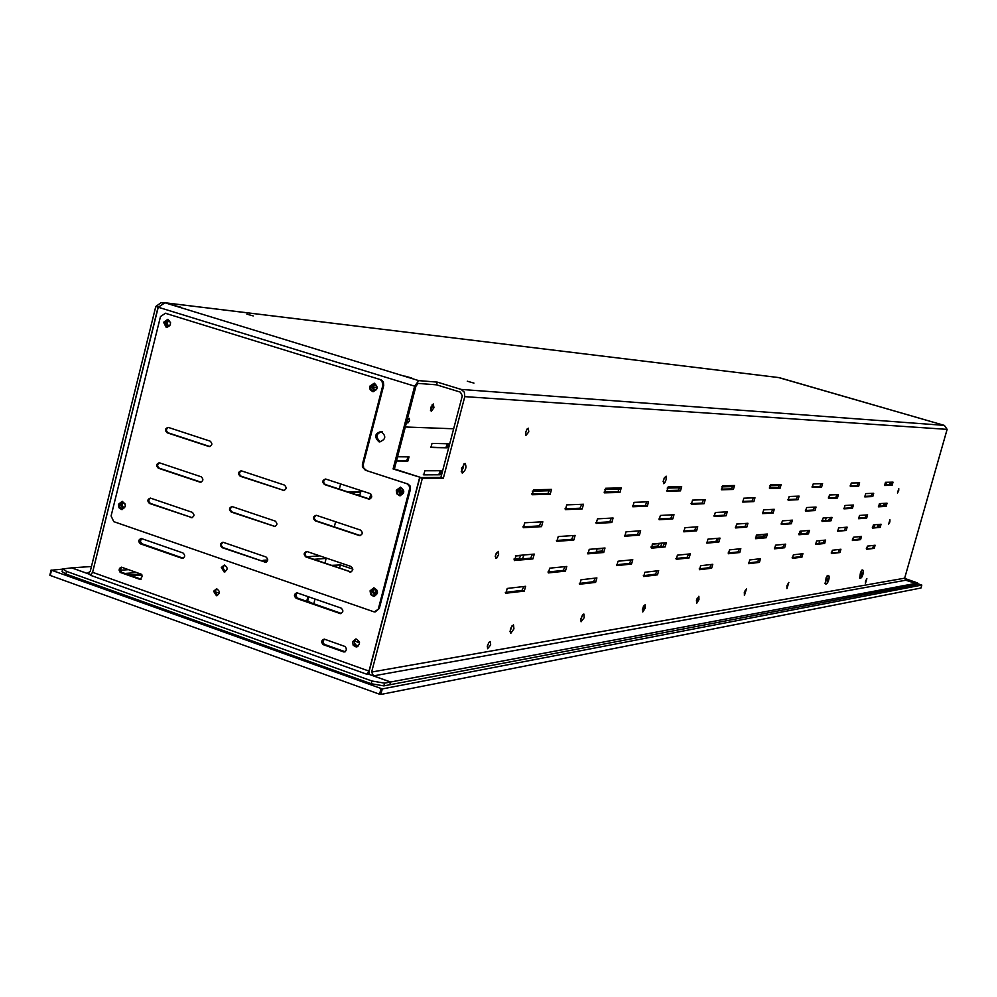 <?xml version="1.0" encoding="UTF-8"?>
<svg xmlns="http://www.w3.org/2000/svg" width="997" height="997" viewBox="0 0 997 997"><rect width="100%" height="100%" fill="white"/><g stroke="black" fill="none" stroke-linecap="round" stroke-linejoin="round"><path stroke-width="1.5" d="M917.452 583.644L921.814 585.065L382.287 688.927L51.52 570.222L62.661 569.137M129.448 575.045L141.175 574.16M382.287 688.927L380.842 694.448L379.558 694.224L50.236 575.456L51.258 570.11M920.979 587.993L921.814 585.065L920.966 588.006L380.842 694.448M716.145 540.848L717.69 540.71M755.863 537.308L762.867 536.685L764.213 534.292M659.391 543.315L657.758 546.057L651.141 546.643M521.144 555.217L519.113 558.395L514.128 558.843M602.475 550.98L596.318 551.528M716.232 541.508L716.756 538.38M755.925 537.944L756.349 535.227L764.151 534.529M801.563 531.077L800.479 533.943M661.933 543.091L660.6 546.506M522.416 558.931L523.998 554.968M596.991 548.686L596.468 552.276M335.615 521.755L334.282 526.89M326.243 558.021L324.935 563.106M359.929 494.637L356.801 494.861M352.863 569.175L340.363 564.913L339.541 568.103M331.552 565.361L340.064 564.975M371.931 591.071L374.598 595.147C378.237 593.203 378.274 591.109 374.698 588.866L371.931 591.071M125.186 504.046L123.092 502.401L120.4 504.557L122.693 508.408L125.261 506.65M170.612 322.779L168.63 320.511L165.514 322.704L167.459 326.468L170.425 324.723M398.152 490.524L400.557 494.549C404.396 492.967 404.62 490.873 401.23 488.281L398.152 490.524M371.594 386.612L373.713 390.537C377.639 389.291 378.037 387.235 374.897 384.368L371.594 386.612M436.561 384.83L418.03 383.409L415.911 386.263L394.376 468.964L420.908 477.526L393.092 468.964L414.64 386.163L418.752 380.63L437.272 382.113L461.137 389.416L464.328 392.182L464.789 396.632L443.353 478.211L440.886 477.426L462.296 395.871L460.427 392.145L436.561 384.83L437.272 382.113M88.895 573.263L87.15 573.387L90.229 571.468L155.794 306.478L160.966 302.776L164.966 302.789L158.236 307.238L92.609 572.315L90.266 575.219L366.859 674.259L369.015 671.106L92.609 572.315M419.65 477.538L369.015 671.106M140.427 543.851L182.239 558.382C185.193 557.124 185.442 555.329 182.999 552.974L141.213 538.48C138.271 539.713 138.022 541.496 140.427 543.851L141.935 543.764L140.228 541.246L141.711 538.579M341.086 608.083L296.907 592.779C293.903 594.1 293.654 595.932 296.184 598.3L340.388 613.629C343.404 612.295 343.641 610.438 341.086 608.083M352.577 641.719L353.187 645.296L356.116 646.928C360.615 644.249 360.54 641.582 355.904 638.94L352.577 641.719M213.595 591.246L216.449 595.695C220.312 593.539 220.337 591.258 216.523 588.828L213.595 591.246M221.309 567.492L224.113 571.929C228.026 569.86 228.089 567.567 224.3 565.062L221.309 567.492M119.528 568.377L119.092 570.122L120.163 572.403L140.216 579.469L142.197 576.428L141.113 574.135L121.46 567.168L119.528 568.377L121.709 567.256M346.433 648.947L345.959 650.754L343.865 651.976L322.816 644.486L321.67 642.118L322.131 640.323L324.212 639.089L345.274 646.567L346.433 648.947M378.91 441.746C374.037 436.923 374.735 433.508 381.028 431.514C386.45 436.063 385.926 439.527 379.458 441.883L378.91 441.746M375.607 594.972L373.239 590.934L374.984 588.891M123.728 508.271L121.921 504.507L123.578 502.513M168.505 326.468L166.998 322.866L169.066 320.66M401.592 494.487L399.436 490.499L401.467 488.331M374.76 390.55L372.89 386.699L375.159 384.443M324.187 639.077L323.016 641.918L324.162 644.299L345.249 651.789M141.1 579.195L121.684 572.29L120.612 570.01L121.048 568.265M225.172 571.767L222.755 567.38L224.686 565.112M217.496 595.508L215.04 591.109L216.91 588.866M357.225 646.717L356.328 646.53L353.898 641.532L356.116 638.952M341.373 613.442L297.143 597.963L295.773 595.059L297.305 592.829M183.236 558.208L141.935 543.764M379.458 441.883L380.206 441.771C375.333 436.96 376.043 433.558 382.325 431.564M389.827 684.715L390.612 682.01L915.757 583.382L905.75 580.229L904.653 578.185L947.125 429.371L944.383 425.407M253.226 315.924L246.87 314.155L253.226 315.924M473.936 383.097L467.281 381.215L473.936 383.097M411.811 378.05L404.794 376.068L411.811 378.05M180.943 307.25L174.251 305.394L180.943 307.25M528.784 431.9L525.955 435.353L525.631 432.461L527.176 428.872L528.31 428.212L528.784 431.9M898.696 490.811L897.45 493.066L898.771 488.605L898.696 490.811M461.524 468.254L462.259 473.151C465.861 470.272 466.795 467.02 465.088 463.368L461.524 468.254M864.81 496.88L872.774 496.543L873.708 493.303L865.732 493.602L864.735 496.855M858.641 518.714L866.667 518.116L867.614 514.888L859.564 515.449L858.567 518.689M852.485 540.511L860.585 539.651L861.52 536.423L853.407 537.246L852.398 540.486M828.532 498.413L837.443 498.051L838.415 494.637L829.554 494.961L828.495 498.4M822.114 521.456L831.037 520.783L832.034 517.381L823.086 518.004L822.076 521.456M815.658 544.437L824.656 543.477L825.653 540.075L816.63 540.997L815.558 544.399M802.921 553.696L793.388 554.818L792.353 558.357L801.937 557.186L802.921 553.696M805.613 511.112L815.023 510.551L816.032 507.049L806.61 507.548L805.526 511.075M809.452 530.404L799.993 531.214L798.958 534.753L808.467 533.894L809.452 530.404M812.194 487.383L821.578 487.159L822.587 483.645L813.253 483.844L812.169 487.371M788.153 500.145L798.061 499.721L799.096 496.12L789.175 496.494L788.116 500.145M781.349 524.509L791.344 523.761L792.378 520.16L782.371 520.858L781.324 524.509M774.569 548.811L784.639 547.739L785.686 544.15L775.591 545.172L774.532 548.811M769.547 488.505L780.078 488.243L781.149 484.53L770.669 484.741L769.522 488.493M760.462 558.694L749.769 559.94L748.672 563.691L759.44 562.383L760.462 558.694M762.643 513.629L773.186 513.019L774.245 509.305L763.69 509.866L762.531 513.605M767.329 534.018L756.723 534.94L755.626 538.692L766.307 537.732L767.329 534.018M786.932 585.663L786.932 588.616L788.839 582.41L786.932 585.663M744.36 592.392L744.41 595.508L746.429 588.94L744.36 592.392M865.521 581.151L865.446 583.382L866.879 578.696L865.521 581.151M851.288 483.034L850.341 486.399L858.704 486.187L859.651 482.86L851.288 483.034M885.473 482.311L884.563 485.502L892.103 485.315L893.025 482.149L885.473 482.311M846.204 530.466L847.138 527.151L838.651 527.887L837.679 531.239L846.204 530.466L837.517 530.603M880.177 527.388L881.074 524.235L873.409 524.896L872.487 528.086L880.177 527.388L872.35 527.475M844.97 505.479L844.023 508.844L852.447 508.345L853.407 505.03L844.97 505.479M879.441 503.622L878.531 506.812L886.134 506.364L887.056 503.211L879.441 503.622M839.985 552.537L840.92 549.235L832.358 550.244L831.373 553.584L839.985 552.537L831.224 552.911M874.232 548.362L875.117 545.222L867.402 546.119L866.468 549.31L874.232 548.362L866.331 548.649M889.847 521.967L888.601 524.235L889.935 519.786L889.847 521.967M739.774 552.525L740.833 548.711L729.517 549.87L728.396 553.734L739.774 552.525L737.967 551.939L728.159 552.986M582.186 508.919L565.399 509.629L566.745 504.868L583.507 504.245L582.186 508.919L580.017 508.233L581.737 504.308M573.798 540.062L556.874 541.321L558.233 536.573L575.119 535.401L573.798 540.062L571.63 539.352L573.362 535.514M565.424 571.107L548.362 572.914L549.733 568.178L566.77 566.458L565.424 571.107L563.268 570.396L565.012 566.62M647.327 506.152L632.796 506.763L634.055 502.338L648.561 501.79L647.327 506.152L645.283 505.504L646.854 501.852M639.426 535.14L624.77 536.236L626.041 531.825L640.66 530.803L639.426 535.14L637.382 534.492L638.965 530.915M631.537 564.053L616.769 565.623L618.04 561.224L632.796 559.728L631.537 564.053L629.506 563.392L631.089 559.89M644.86 572.278L658.693 570.658L657.484 574.833L643.701 576.528L644.86 572.278M672.788 518.926L659.167 519.724L660.388 515.449L673.997 514.714L672.788 518.926L670.807 518.29L672.327 514.801M652.624 543.901L666.332 542.729L665.124 546.917L651.452 548.163L652.624 543.901M680.477 490.86L666.968 491.209L668.189 486.922L681.674 486.636L680.477 490.86L678.496 490.237L680.004 486.673L668.102 486.935M704.056 503.734L691.357 504.27L692.541 500.133L705.215 499.659L704.056 503.734L702.125 503.124L703.57 499.721M696.591 530.853L683.792 531.812L684.976 527.687L697.75 526.79L696.591 530.853L694.66 530.254L696.118 526.902M689.139 557.921L676.24 559.292L677.424 555.167L690.323 553.871L689.139 557.921L687.22 557.298L688.678 554.02M733.393 489.465L721.541 489.776L722.675 485.763L734.515 485.514L733.393 489.465L731.511 488.891L732.907 485.551L722.613 485.776M700.629 565.723L712.78 564.302L711.634 568.228L699.533 569.698L700.629 565.723M726.128 515.785L714.164 516.483L715.31 512.483L727.212 511.835L726.128 515.785L724.246 515.2L725.642 511.922M707.97 539.14L720.008 538.106L718.874 542.032L706.861 543.128L707.97 539.14M513.929 628.845L510.763 633.382C509.592 630.191 510.501 627.35 513.492 624.87L513.929 628.845M584.167 617.729L581.077 621.792L580.964 618.626L582.709 614.738L583.868 614.015L584.167 617.729M645.296 608.07L642.778 611.984L645.096 604.581L645.296 608.07M698.972 599.571L696.691 603.247L698.86 596.281L698.972 599.571M490.674 644.934L487.608 648.735L487.421 645.782L489.128 642.168L490.275 641.52L490.674 644.934M621.218 487.919L619.997 492.443L604.469 492.842L605.765 488.256L621.218 487.919M551.503 489.402L550.194 494.275L532.149 494.736L533.545 489.789L551.503 489.402M588.006 553.921L589.239 549.347L605.005 548.001L603.721 552.5L587.781 553.846M514.639 560.588L515.96 555.665L534.267 554.095L532.872 558.931L514.352 560.488M613.068 518.004L611.846 522.515L596.181 523.425L597.49 518.851L613.068 518.004M542.829 521.792L541.521 526.653L523.338 527.712L524.734 522.777L542.829 521.792M579.78 584.329L581.014 579.78L596.904 577.924L595.608 582.398L579.531 584.242M505.89 593.352L507.199 588.454L525.656 586.298L524.26 591.109L505.566 593.252M495.472 554.968L495.908 558.432L497.042 557.784L498.65 554.257L498.4 551.378L495.472 554.968M736.658 524.061L747.937 523.275L746.828 527.089L735.587 527.936L736.658 524.061M743.824 498.201L754.966 497.777L753.906 501.603L742.753 502.077L743.824 498.201M663.441 479.869L663.69 483.657L664.737 482.947L666.308 479.183L666.17 476.18L663.441 479.869M905.75 580.229L373.501 675.891L371.632 672.04L422.317 478.398L443.353 478.211M526.728 429.508L525.494 433.471M463.68 464.054L463.393 467.481L461.237 471.693M664.463 477.351L663.105 481.713M753.42 497.839L752.074 501.042L753.906 501.603M742.466 501.441L752.074 501.042M746.354 523.388L745.008 526.528L746.828 527.089M735.3 527.239L745.008 526.528M496.494 552.55L495.222 556.363M564.975 508.856L580.017 508.233M556.451 540.474L571.63 539.352M547.951 572.004L563.268 570.396M632.434 506.04L645.283 505.504M624.421 535.451L637.382 534.492M616.42 564.776L629.506 563.392M643.314 575.668L655.503 574.197L657.023 570.845M658.843 518.988L670.807 518.29M651.066 547.365L663.155 546.281L664.663 542.867M666.644 490.536L678.496 490.237M691.058 503.585L702.125 503.124M683.493 531.077L694.66 530.254M675.941 558.494L687.22 557.298M721.267 489.153L731.511 488.891M699.209 568.901L709.777 567.617L711.16 564.476M713.889 515.798L724.246 515.2M706.537 542.38L717.005 541.446L718.401 538.23M510.003 631.687L512.034 625.817M580.74 620.097L582.398 615.161M642.292 609.952L643.613 605.952M696.355 600.954L697.327 597.951M487.246 646.841L488.667 642.778M604.082 492.132L617.891 491.783L619.536 487.957L605.678 488.268M531.688 493.964L547.951 493.552L549.758 489.44L533.445 489.801M587.545 553.073L601.615 551.815L603.272 548.151M514.078 559.678L530.641 558.195L532.473 554.245M595.795 522.64L609.74 521.842L611.398 518.091M522.864 526.877L539.29 525.918L541.109 521.892M579.319 583.432L593.514 581.7L595.184 578.11M505.317 592.392L522.029 590.361L523.861 586.485M739.3 548.873L737.967 551.939M872.288 493.353L871.204 496.057L864.623 496.332M866.194 514.975L865.097 517.63L858.454 518.128M860.099 536.56L859.015 539.165L852.31 539.875M836.944 494.686L835.785 497.54L828.37 497.852M830.551 517.48L829.392 520.272L821.902 520.833M824.17 540.224L823.011 542.966L815.446 543.764M801.463 553.871L800.255 556.662L792.166 557.635M814.524 507.124L813.328 510.028L805.389 510.489M807.981 530.529L806.785 533.37L798.771 534.093M821.079 483.682L819.883 486.648L812.032 486.848M797.563 496.17L796.329 499.185L787.904 499.547M790.858 520.26L789.612 523.226L781.112 523.849M784.153 544.3L782.919 547.203L774.32 548.101M770.606 484.754L779.592 484.567L778.296 487.695L769.36 487.932M758.954 558.868L757.67 561.822L748.46 562.931M772.7 509.38L771.404 512.458L762.369 512.981M765.821 534.155L764.525 537.171L755.402 537.994M744.821 591.047L744.248 592.829M858.205 482.884L857.084 485.701L850.142 485.875M891.63 482.174L890.57 484.841L884.401 485.003M845.718 527.276L844.596 529.968M879.69 524.347L878.644 526.915M851.961 505.105L850.84 507.859L843.823 508.271M885.648 503.286L884.601 505.903L878.369 506.264M839.499 549.397L838.377 552.039M873.746 545.384L872.699 547.889M422.317 478.398L419.824 477.588L369.177 671.168L369.152 674.383M419.824 477.588L440.886 477.426M432.237 404.47L432.062 407.175L430.442 410.266M407.798 419.712L407.374 421.058M403.685 490.898L399.336 490.985M360.802 491.745L348.103 492.007M430.629 407.574L431.24 411.337L433.944 407.748L433.334 403.984L430.629 407.574M407.461 420.634L407.873 423.015L409.617 420.734L409.206 418.366L407.461 420.634M453.66 428.785L405.305 426.99M350.047 492.643L360.602 492.431M399.323 491.633L403.723 491.546M340.65 483.931L339.316 489.116M155.794 306.478L158.087 307.188L92.621 572.253M778.507 377.539L944.246 425.37L461.137 389.416M366.859 674.259L368.329 674.084L390.525 682.023L384.555 683.144L371.893 680.988L66.55 571.393L62.699 568.975L71.61 567.866L91.113 574.845L92.459 572.266M87.15 573.387L71.709 567.854L91.45 566.508M371.893 680.988L371.183 683.73L383.845 685.886L389.815 684.752L390.525 682.023M371.183 683.73L65.902 574.023L62.051 571.593L62.699 568.975M373.501 675.891L390.612 682.01M389.902 684.74L915.333 584.853L915.757 583.382M828.532 520.347L830.277 518.814M830.289 518.789L828.108 520.372M917.14 584.279L915.333 584.84M905.563 580.167L915.782 583.37L917.651 582.971L904.603 578.385M915.782 583.37L915.358 584.84M394.376 468.964L393.092 468.964M829.492 494.973L828.694 497.839M447.167 447.815L430.891 447.503L432.037 443.391L448.239 443.765L447.167 447.815L430.53 447.13M440.088 474.784L423.713 474.871L424.872 470.771L441.148 470.746L440.088 474.784L423.339 474.472M377.103 387.746L372.791 387.447M396.457 460.988L407.873 461.063L409.032 456.9L397.554 456.763M447.429 443.752L445.946 447.429M440.362 470.746L438.867 474.398M377.128 387.434L372.816 387.135M408.159 456.875L406.614 460.664L396.557 460.589M378.424 608.606L409.692 488.48L409.169 485.888L407.038 483.769L365.326 470.21L362.41 466.945L362.41 464.303L382.848 385.341L381.926 380.842L379.919 379.458L165.427 313.282L160.492 316.56L111.091 515.96L113.758 521.643L374.311 611.946L379.284 608.494L410.378 489.527L409.53 489.539M379.919 379.458L165.427 313.282M362.41 464.303L363.294 464.303L383.72 385.403L382.848 385.341M406.577 483.582L365.326 470.21M316.261 515.312C313.768 517.032 313.731 518.864 316.124 520.795L360.353 535.588M325.683 479.046C323.09 480.741 323.016 482.585 325.446 484.554L369.75 499.086M150.609 498.126C148.279 499.821 148.241 501.603 150.51 503.448L192.172 517.68M159.47 462.845C157.065 464.515 157.015 466.309 159.296 468.191L201.045 482.174M223.166 542.256C220.835 543.976 220.823 545.77 223.116 547.627L265.975 562.37M241.399 470.821C238.906 472.516 238.844 474.323 241.199 476.254L284.195 490.512M232.264 506.601C229.858 508.308 229.821 510.103 232.151 511.997L275.234 526.528M168.368 427.439C165.888 429.096 165.814 430.891 168.132 432.81L209.931 446.556M306.889 551.466C304.484 553.21 304.459 555.03 306.827 556.912L350.994 571.954M373.775 587.806L370.946 590.735L370.822 592.405L372.242 595.309L374.66 596.293M122.282 501.354L119.503 504.245L119.378 505.753L120.525 508.445L122.494 509.492M167.957 319.339L164.592 322.417L167.16 327.527M400.383 487.147L397.005 491.259L397.94 494.213L400.557 495.708M374.162 383.16L370.46 387.297L371.258 390.114L373.588 391.684M380.792 379.521L383.347 381.764L383.72 385.403M363.294 464.303L363.656 467.929L366.198 470.198M407.424 483.57L410.016 485.875L410.378 489.527M379.284 608.494L375.308 611.834M165.29 313.245L166.424 313.394M316.622 515.399L316.136 515.299C312.946 516.508 312.647 518.353 315.214 520.833L359.581 535.651C362.783 534.404 363.07 532.548 360.465 530.068L316.622 515.399M325.957 479.121L325.558 479.021C322.293 480.193 321.956 482.037 324.548 484.567L368.965 499.123C372.255 497.939 372.579 496.07 369.949 493.54L325.957 479.121M190.925 517.642L191.412 517.742C194.44 516.533 194.727 514.726 192.259 512.321L150.373 498.089C147.357 499.273 147.07 501.067 149.5 503.473L191.898 517.605M159.632 462.882L159.233 462.795C156.168 463.954 155.856 465.749 158.311 468.191L200.272 482.224C203.376 481.053 203.687 479.233 201.195 476.79L159.632 462.882M264.629 562.345L265.214 562.458C268.243 561.186 268.505 559.354 266 556.974L222.967 542.231C219.951 543.465 219.676 545.284 222.157 547.677L265.563 562.271M282.986 490.462L283.422 490.561C286.613 489.365 286.924 487.533 284.369 485.053L241.224 470.796C238.046 471.955 237.722 473.774 240.252 476.267L283.908 490.437M273.789 526.466L274.3 526.566C277.415 525.344 277.702 523.5 275.172 521.07L232.077 506.563C228.986 507.772 228.687 509.592 231.192 512.034L274.723 526.416M168.456 427.464L168.144 427.389C165.004 428.511 164.667 430.305 167.135 432.785L209.171 446.581C212.336 445.447 212.673 443.64 210.155 441.148L168.456 427.464M349.611 571.917L350.221 572.041C353.337 570.745 353.599 568.888 351.019 566.47L306.752 551.453C303.649 552.712 303.362 554.556 305.917 556.974L350.495 571.842M370.074 590.822L370.672 594.586L373.713 596.393C378.686 593.738 378.735 590.885 373.85 587.806L370.074 590.822M118.481 504.27L118.967 507.76L121.609 509.529C126.307 507.249 126.482 504.507 122.157 501.341L118.481 504.27M163.595 322.318L166.262 327.452C171.272 325.82 171.808 323.115 167.857 319.327L163.595 322.318M396.295 490.225L396.794 493.814L399.585 495.721C404.832 493.54 405.131 490.686 400.507 487.159L396.295 490.225M369.737 386.238L370.124 389.64L372.629 391.597C377.988 389.902 378.536 387.085 374.261 383.184L369.737 386.238M261.588 560.9L263.47 560.289L266.124 562.32M264.504 561.909L262.498 561.211M376.966 593.838L375.769 594.224M307.973 601.341L313.282 603.659M376.243 589.451L374.86 594.748M308.734 596.804L307.55 601.39M140.34 541.957L141.076 539.016M313.793 603.833L315.04 598.998M307.936 596.53L306.69 601.353M376.841 590.099L375.57 594.972M131.641 575.83L142.06 575.032M826.177 517.792L825.391 520.571M819.746 540.673L818.986 543.39M823.958 520.683L821.977 520.222M828.806 578.422L827.448 581.924L828.806 578.422M827.473 575.668L825.005 583.469M827.909 579.544L828.731 579.805M863.028 573.038L861.744 576.366L863.028 573.038M861.57 570.209L859.588 578.048M862.181 574.122L862.941 574.359M51.52 570.222L50.236 575.456M381.016 688.715L379.558 694.224M515.374 556.014L521.057 555.528M596.867 548.973L603.272 548.425M652.175 544.2L659.316 543.577M716.656 538.629L718.388 538.48M403.561 492.518L399.535 492.605M779.455 485.564L769.858 485.776M732.783 486.611L721.791 486.86M679.879 487.807L667.192 488.094M619.424 489.178L604.656 489.515M549.671 490.748L532.286 491.147M402.427 494.076L400.732 494.113M659.503 546.605L657.758 546.057M798.796 533.769L799.606 534.018M762.867 536.685L764.412 537.184M519.113 558.395L521.082 559.055M158.236 307.238L414.64 386.163M947.125 429.371L464.789 396.632M944.271 425.37L779.131 377.626L164.966 302.789L418.752 380.63M371.632 672.04L904.653 578.185M120.575 570.234L128.488 569.661M306.553 556.8L319.838 555.84M66.55 571.393L65.902 574.023M140.938 579.294L139.804 579.394M121.684 572.29L120.163 572.403M120.612 570.01L119.092 570.122M522.029 590.361L524.26 591.109M593.514 581.7L595.608 582.398M539.29 525.918L541.521 526.653M609.74 521.842L611.846 522.515M530.641 558.195L532.872 558.931M601.615 551.815L603.721 552.5M547.951 493.552L550.194 494.275M617.891 491.783L619.997 492.443M717.005 541.446L718.874 542.032M709.777 567.617L711.634 568.228M663.155 546.281L665.124 546.917M655.503 574.197L657.484 574.833M384.555 683.144L383.845 685.886M323.477 640.124L322.131 640.323M323.016 641.918L321.67 642.118M324.162 644.299L322.816 644.486M345.186 651.776L343.865 651.976M884.601 505.903L886.134 506.364M850.84 507.859L852.447 508.345M890.57 484.841L892.103 485.315M857.084 485.701L858.704 486.187M764.525 537.171L766.307 537.732M771.404 512.458L773.186 513.019M757.67 561.822L759.44 562.383M778.296 487.695L780.078 488.243M782.919 547.203L784.639 547.739M789.612 523.226L791.344 523.761M796.329 499.185L798.061 499.721M819.883 486.648L821.578 487.159M806.785 533.37L808.467 533.894M813.328 510.028L815.023 510.551M800.255 556.662L801.937 557.186M823.011 542.966L824.656 543.477M829.392 520.272L831.037 520.783M835.785 497.54L837.443 498.051M859.015 539.165L860.585 539.651M865.097 517.63L866.667 518.116M871.204 496.057L872.774 496.543M917.489 583.058L917.066 584.516M341.011 613.342L339.678 613.504M297.555 598.15L296.184 598.3M183.149 558.17L181.666 558.27M407.873 461.063L406.614 460.664M306.827 556.912L305.917 556.974M168.132 432.81L167.135 432.785M209.781 446.519L208.809 446.494M232.151 511.997L231.192 512.034M241.199 476.254L240.252 476.267M223.116 547.627L222.157 547.677M159.296 468.191L158.311 468.191M200.833 482.124L199.849 482.124M150.51 503.448L149.5 503.473M325.446 484.554L324.548 484.567M370.872 494.101L369.389 498.998L368.516 499.023M316.124 520.795L315.214 520.833M359.929 535.489L359.045 535.539M307.275 601.44L312.796 603.484M358.484 645.869L354.085 644.311M214.941 591.695L219.365 593.265M354.134 640.872L359.556 642.791M823.996 520.559L822.724 520.172M827.909 578.97C825.254 588.442 831.51 574.683 827.909 578.97M827.211 575.431L827.747 575.605C831.124 574.309 827.635 586.161 825.267 583.706L826.139 577.612L827.834 575.63M862.206 573.549C859.663 582.572 865.521 569.499 862.206 573.549M861.495 570.197L862.019 570.359C864.337 567.717 863.053 579.593 859.663 578.073L860.536 572.266L862.081 570.371M51.134 569.972L49.85 575.219M359.581 495.783L361.138 490.649M403.536 492.568L399.56 492.643M164.692 302.727L779.031 377.601M326.144 558.407L313.893 559.329M136.701 572.577L124.949 573.449M224.799 571.879L224.113 571.929M217.122 595.62L216.449 595.695M917.651 582.971L917.228 584.429M357.026 646.791L356.116 646.928M341.036 613.554L340.388 613.629M374.486 390.587L373.713 390.537M401.355 494.537L400.557 494.549M375.333 595.072L374.598 595.147M886.757 482.286L885.997 484.966M880.737 503.547L879.99 506.164M874.718 524.783L873.995 527.326M890.072 482.212L889.312 484.878M884.065 503.373L883.33 505.978M878.083 524.497L877.36 527.027M166.237 313.345L165.24 313.232M373.501 391.659L372.629 391.597M400.433 495.696L399.585 495.721M167.06 327.527L166.262 327.452M122.357 509.504L121.609 509.529M374.585 596.293L373.713 596.393M350.882 571.991L350.221 572.041M369.65 499.111L368.965 499.123M360.253 535.613L359.581 535.651M263.47 560.289L267.769 559.965M313.881 603.497L313.22 603.571M308.933 601.278L307.088 601.49M358.409 645.944L354.134 644.436"/></g></svg>
